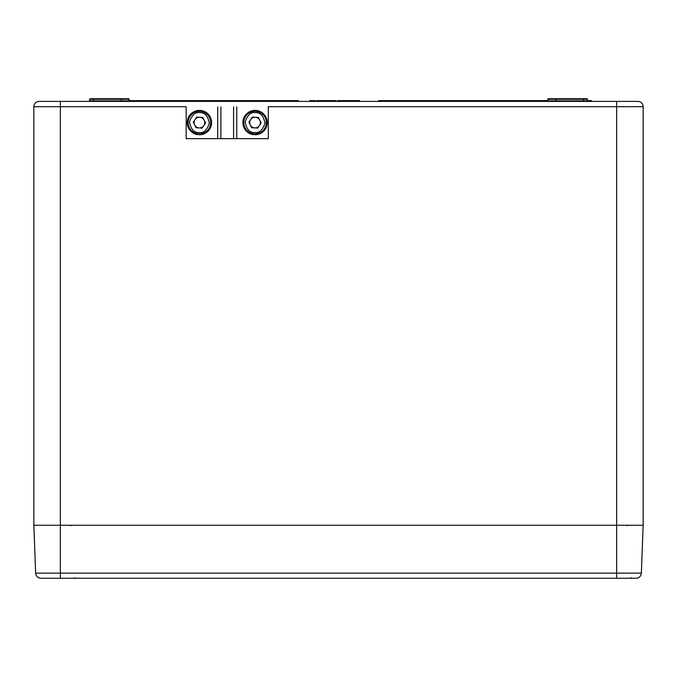 <?xml version="1.0" encoding="UTF-8"?>
<svg xmlns="http://www.w3.org/2000/svg" width="677" height="677" viewBox="0 0 677 677"><rect width="100%" height="100%" fill="white"/><g stroke="black" fill="none" stroke-linecap="round" stroke-linejoin="round"><path stroke-width="1.02" d="M636.058 578.243A5.298 5.298 0 0 0 641.356 573.148L643.15 525.267L33.85 525.267L35.644 573.148A5.298 5.298 0 0 0 40.942 578.243L636.058 578.243L616.662 578.243L631.734 578.243L631.201 577.743M60.338 578.243L60.338 573.148L35.644 573.148A5.298 5.298 0 0 0 40.942 578.243L45.266 578.243M186.175 106.704L60.338 106.704L60.338 525.267L33.85 525.267L33.85 106.704A5.298 5.298 0 0 1 39.148 101.406L637.852 101.406A5.298 5.298 0 0 1 643.15 106.704L643.15 525.267L60.338 525.267L60.338 573.148L616.662 573.148L616.662 106.704L268.295 106.704M253.706 133.775L253.647 134.698A12.186 12.186 0 0 1 245.015 115.682A12.186 12.186 0 0 1 265.858 116.969A12.186 12.186 0 0 1 254.967 134.782L255.026 133.851M268.295 106.864L268.295 138.658L186.175 138.658L186.175 106.864M199.097 127.911A5.323 5.323 0 0 0 204.183 120.218A5.323 5.323 0 0 0 194.984 119.66A5.323 5.323 0 0 0 199.097 127.911M200.113 111.358A11.255 11.255 0 0 0 188.181 121.902A11.255 11.255 0 0 0 198.733 133.834A11.255 11.255 0 0 0 210.657 123.29A11.255 11.255 0 0 0 200.113 111.358M198.81 132.514C203.498 133.352 207.001 130.246 209.337 123.206C207.881 115.928 204.784 112.424 200.028 112.678C195.348 111.84 191.836 114.946 189.509 121.987C190.956 129.265 194.062 132.768 198.81 132.514M205.554 122.977L202.161 128.097L196.025 127.725L193.284 122.215L196.677 117.096L202.812 117.468L205.554 122.977M198.073 133.775L198.014 134.698A12.186 12.186 0 0 1 189.382 115.682A12.186 12.186 0 0 1 210.225 116.969A12.186 12.186 0 0 1 199.334 134.782L199.393 133.851M254.73 127.911A5.323 5.323 0 0 0 259.816 120.218A5.323 5.323 0 0 0 250.617 119.66A5.323 5.323 0 0 0 254.73 127.911M255.745 111.358A11.255 11.255 0 0 0 243.813 121.902A11.255 11.255 0 0 0 254.357 133.834A11.255 11.255 0 0 0 266.289 123.29A11.255 11.255 0 0 0 255.745 111.358M254.442 132.514C259.13 133.352 262.634 130.246 264.969 123.206C263.514 115.928 260.417 112.424 255.661 112.678C250.981 111.84 247.469 114.946 245.133 121.987C246.589 129.265 249.695 132.768 254.442 132.514M261.187 122.977L257.793 128.097L251.658 127.725L248.916 122.215L252.309 117.096L258.445 117.468L261.187 122.977M128.655 98.757A0.533 0.533 0 0 1 129.18 99.274L93.451 99.274L93.451 98.757L90.049 98.757L128.655 98.757A0.533 0.533 0 0 1 129.18 99.274L129.205 100.881A0.533 0.533 0 0 0 129.739 101.406M583.549 101.406L583.549 100.881L587.509 100.881L586.951 98.757L587.484 99.274L583.549 99.274L583.549 98.757L586.951 98.757L555.165 98.757A0.533 0.533 0 0 1 555.69 99.274L555.715 100.881A0.533 0.533 0 0 0 556.249 101.406M335.115 101.406L334.345 101.406L334.362 100.611L325.713 100.611M555.165 98.757L548.345 98.757A0.533 0.533 0 0 0 547.82 99.274A0.533 0.533 0 0 1 548.345 98.757L555.165 98.757L555.69 99.274L547.82 99.274L547.795 100.881A0.533 0.533 0 0 1 547.261 101.406M121.835 98.757A0.533 0.533 0 0 0 121.31 99.274L121.285 100.881L129.205 100.881M588.956 100.611L588.745 101.406L588.736 100.611L587.924 100.611M591.359 101.406L591.351 100.611L588.736 100.611M354.088 100.611L352.463 100.611L352.463 101.406M352.463 100.611L351.922 100.611L351.938 101.406L351.922 100.611L348.765 100.611L348.765 101.406M359.546 101.406L359.529 100.611L356.821 100.611M358.717 101.406L358.725 100.611L357.109 100.611M342.088 100.611L340.184 100.611M338.898 100.611L338.322 100.611M345.101 100.611L342.892 100.611M336.012 101.406L335.995 100.611L335.894 101.406M319.129 101.406L319.112 100.611L316.895 100.611L316.87 101.406M356.864 101.406L356.864 100.611L353.614 100.611L353.606 101.406M354.418 100.611L354.435 101.406M354.545 100.611L354.562 101.406M358.632 100.611L358.615 101.406M348.765 100.611L345.058 100.611L345.042 101.406M343.383 101.406L343.366 100.611L337.451 100.611L337.434 101.406M338.255 100.611L338.272 101.406M338.382 100.611L338.398 101.406M340.7 100.611L340.7 101.406M342.46 100.611L342.452 101.406M342.562 100.611L342.545 101.406M335.877 100.611L334.362 100.611M335.53 101.406L335.521 100.611L334.717 100.611L334.7 101.406M329.115 100.611L329.115 101.406M333.025 100.611L333.033 101.406M327.228 100.611L327.211 101.406M328.472 100.611L328.447 101.406M326.263 101.406L326.246 100.611L319.976 100.611L319.959 101.406M323.09 100.611L320.78 100.611M323.064 100.611L323.064 101.406M317.124 100.611L317.107 101.406M317.885 100.611L317.885 101.406M318.639 100.611L318.655 101.406M315.567 101.406L315.541 100.611L309.871 100.611L309.854 101.406M309.99 100.611L309.973 101.406M310.684 100.611L310.692 101.406M547.727 101.127L378.24 101.127L378.773 100.611L378.24 101.406M378.773 100.611L547.795 100.611M129.205 100.611L298.227 100.611L298.76 101.406M39.148 101.406A5.298 5.298 0 0 0 33.85 106.704L60.338 106.704L60.338 101.406M120.751 101.406A0.533 0.533 0 0 0 121.285 100.881L120.751 101.406M129.273 101.127L298.76 101.127L298.227 100.611M616.662 578.243L616.662 573.148L641.356 573.148M233.59 138.658L233.59 106.864M220.88 138.658L220.88 106.864M236.772 138.658L236.772 106.864M217.698 138.658L217.698 106.864M93.451 101.406L93.451 99.274L89.516 99.274L90.049 98.757L89.491 100.881L121.285 100.881M555.69 99.274L583.549 99.274L583.549 100.881L547.795 100.881M643.15 106.704L616.662 106.704L616.662 101.406M331.958 100.611L331.967 101.406M627.24 525.775L627.765 525.267M70.924 525.775L71.449 525.267M74.885 577.743L75.418 578.243M587.509 100.881L588.042 101.406M89.491 100.881L88.958 101.406L89.491 100.881M587.484 99.274L586.951 98.757"/></g></svg>

